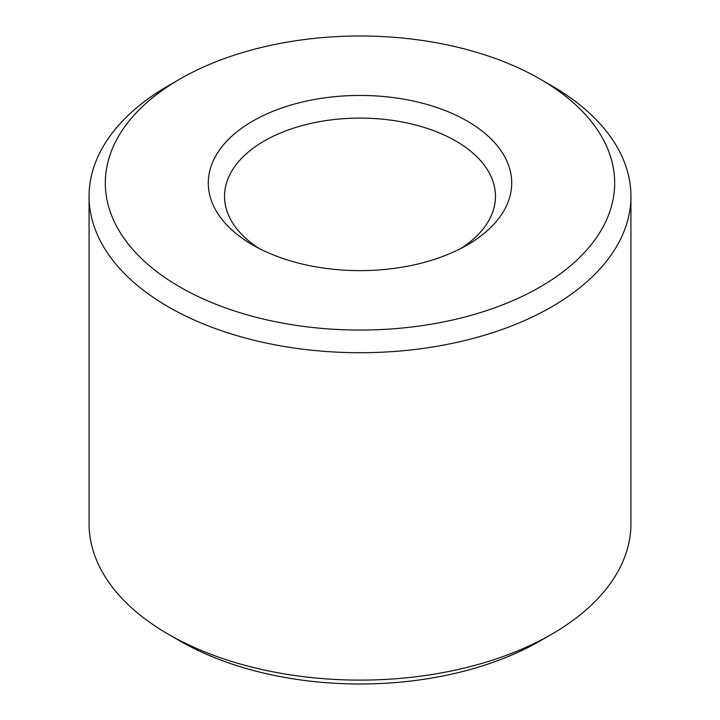 <?xml version="1.0" encoding="UTF-8"?>
<svg xmlns="http://www.w3.org/2000/svg" width="720" height="720" viewBox="0 0 720 720"><rect width="100%" height="100%" fill="white"/><g stroke="black" fill="none" stroke-linecap="round" stroke-linejoin="round"><path stroke-width="1.08" d="M258.795 248.283A135.459 78.21 180 0 1 224.541 196.308A135.459 78.21 180 0 1 360 118.098A135.459 78.21 180 0 1 495.459 196.308A135.459 78.21 180 0 1 461.205 248.283M467.28 244.971A151.722 87.597 180 0 1 252.72 244.971A151.722 87.597 180 0 1 252.72 121.095A151.722 87.597 180 0 1 467.28 121.095A151.722 87.597 180 0 1 467.28 244.971L467.28 244.971M540.081 79.065L551.574 85.707A270.927 156.42 180 0 1 630.927 196.308L630.927 523.692A270.927 156.42 180 0 1 551.574 634.293A270.927 156.42 180 0 1 551.574 634.302L540.081 640.935A254.673 147.033 180 0 1 179.919 640.935L168.426 634.293A270.927 156.42 180 0 1 89.073 523.692L89.073 196.308A270.927 156.42 180 0 1 168.426 85.707L179.919 79.065A254.673 147.033 180 0 1 540.081 79.065A254.673 147.033 180 0 1 540.081 287.001A254.673 147.033 180 0 1 179.919 287.001A254.673 147.033 180 0 1 179.919 79.065M551.574 634.302A270.927 156.42 180 0 1 168.426 634.293M630.927 196.308A270.927 156.42 180 0 1 551.574 306.909A270.927 156.42 180 0 1 256.32 340.812A270.927 156.42 180 0 1 89.073 196.308M540.081 640.935L551.574 634.293"/></g></svg>
